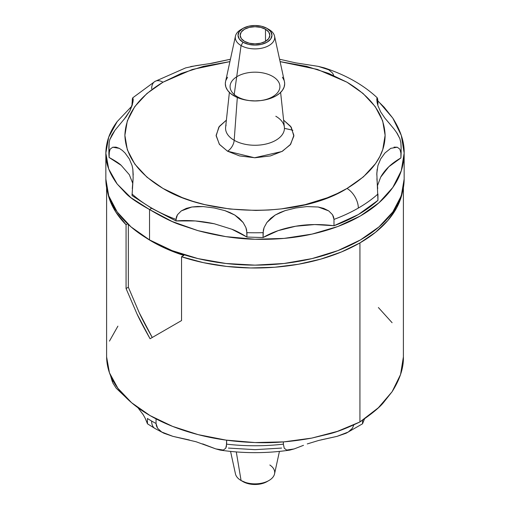 <?xml version="1.0" encoding="UTF-8"?>
<svg xmlns="http://www.w3.org/2000/svg" width="510" height="510" viewBox="0 0 510 510"><rect width="100%" height="100%" fill="white"/><g stroke="black" fill="none" stroke-linecap="round" stroke-linejoin="round"><path stroke-width="0.76" d="M155.065 428.54A16.301 9.416 -60 0 1 151.629 421.043A146.185 84.399 180 0 1 147.396 418.493L147.441 423.797L155.008 428.508L163.965 433.264L161.689 432.002L157.628 428.285L156.047 423.485A146.185 84.399 180 0 1 151.629 421.043A16.301 9.416 120 0 0 155.065 428.54M147.154 423.077L146.332 420.865M145.261 418.423L145.012 417.919M189.369 439.983L172.915 436.356L161.689 432.002L157.628 428.285L156.455 425.984L156.047 423.485A146.185 84.399 0 0 1 151.629 421.043A146.185 84.399 0 0 1 147.396 418.493L147.466 423.791L145.178 418.245L142.711 413.846M111.594 377.744L112.908 383.086L116.184 388.186L124.893 396.474L116.184 388.186L112.908 383.086L111.601 378.139M106.603 187.699L106.603 356.872C106.807 368.099 110.574 378.567 117.899 388.282C125.6 398.565 136.323 407.668 150.067 415.593C163.793 423.529 179.839 429.879 198.212 434.654C215.564 439.186 234.498 441.819 255 442.553C272.805 443.267 291.733 441.781 311.788 438.09L329.199 433.921C337.046 432.002 347.291 428.011 359.933 421.948L359.933 242.907A148.397 85.674 180 0 1 181.541 256.766L181.541 320.573L150.067 338.748C143.941 327.879 139.587 319.617 137.011 313.962L126.059 288.539L126.059 224.731A148.397 85.674 180 0 1 107.565 192.072M269.841 465.005A19.692 11.367 180 0 1 268.923 480.522A19.692 11.367 180 0 1 241.077 480.522L236.289 451.924L241.077 480.522A19.692 11.367 0 0 0 261.388 483.238A19.692 11.367 0 0 0 274.539 473.898L279.435 451.407M230.565 451.407L235.461 473.898A19.692 11.367 0 0 0 241.077 480.522L243.002 481.631A16.97 9.798 0 0 0 266.998 481.631L261.496 483.754L255 484.5L248.504 483.754L241.077 480.522L243.002 481.631M228.384 448.073L255 449.661L281.616 448.073M363.815 420.489L363.522 421.222M346.035 433.264L337.014 436.375L348.285 432.015L352.372 428.285L353.819 424.919L352.372 428.285L348.285 432.015L346.035 433.264L362.559 423.797L362.591 420.208L362.514 423.523M307.256 443.923L318.642 440.468L337.014 436.375L321.083 439.881M290.075 450.062L286.645 450.062L294.13 448.934L303.501 445.319L294.13 448.934L289.667 450.126C266.551 453.498 243.436 453.498 220.333 450.126L215.819 448.915L202.661 443.891M163.965 433.264L172.915 436.356L196.057 441.743L215.819 448.915L223.335 450.062L225.745 448.233L226.408 446.454L226.631 440.194L226.631 444.159A146.185 84.399 0 0 0 283.369 444.159L284.261 448.233L286.645 450.062L284.261 448.233L283.369 444.159A146.185 84.399 180 0 1 226.631 444.159L225.745 448.233L223.335 450.062L219.906 450.056M283.369 444.159L283.369 441.909L283.369 444.159M156.047 423.485L156.047 418.869L156.047 423.485M143.488 415.102L137.936 407.713M364.516 418.895L362.533 423.791M166.738 329.122L173.942 324.959M152.248 337.486L139.211 312.675L128.348 287.219L128.348 224.502L128.348 287.219L139.211 312.675C141.774 318.342 146.121 326.61 152.248 337.486L159.177 333.489M106.603 356.872L109.452 372.797L117.899 388.282L131.612 402.734L150.067 415.593L172.552 426.373L198.212 434.654L226.051 440.111L255 442.553L283.949 441.864L311.788 438.09L337.448 431.364L359.933 421.948L359.933 242.907A148.397 85.674 180 0 0 402.435 192.072L396.914 207.366L388.002 220.326L375.564 232.273L359.933 242.907L341.522 251.927L320.828 259.106L298.382 264.256L274.794 267.234L250.678 267.96L226.676 266.424L203.426 262.656L181.541 256.766L183.829 255.446A144.375 83.353 180 0 1 146.019 237.813L152.248 241.644L167.216 249.173L183.829 255.446L181.541 256.766L181.541 320.573L150.067 338.748L137.011 313.962L126.059 288.539L126.059 224.731L127.627 223.826L126.059 224.731L115.853 212.096L109.331 198.67L107.565 192.06M128.348 287.219L126.059 288.539L128.348 287.219M117.899 326.145L109.452 341.12M359.933 421.948L378.388 407.726L392.101 391.718L400.548 374.55L403.397 356.872C403.722 367.684 399.955 379.3 392.101 391.718L383.514 402.556C379.58 407.445 371.72 413.91 359.933 421.948M392.101 322.709L378.388 307.536M229.385 92.425L225.624 127.213A29.433 16.996 0 0 0 234.186 140.288L237.316 97.525L234.186 140.288A9.473 5.47 -60 0 1 227.517 151.189L239.56 155.92L255 157.762L270.44 155.92L282.483 151.189L290.674 144.241L293.868 135.322L290.674 126.41L283.611 120.13L291.261 127.239L293.843 136.1L290.254 144.776L281.902 151.521L254.554 157.762L227.517 151.189A9.473 5.47 120 0 0 234.186 140.288A29.433 16.996 0 0 0 265.213 144.209A29.433 16.996 0 0 0 284.344 129.572A29.433 16.996 0 0 0 275.814 116.255M377.904 101.005L384.17 107.234L392.802 118.122C400.694 130.611 404.481 142.284 404.156 153.147C403.945 165.667 400.165 177.11 392.802 187.489C385.056 198.473 374.283 207.946 360.468 215.908C346.672 223.884 330.544 229.946 312.082 234.09C294.633 238.036 275.61 239.757 255 239.26C237.105 238.916 218.076 236.041 197.918 230.635L180.425 224.865C172.539 222.22 162.237 217.107 149.532 209.527L151.668 208.297L176.007 220.951L195.324 220.945L214.302 223.769L231.852 229.239L246.936 237.048L263.064 237.539L263.332 230.15L264.116 227.505L266.902 222.468L275.221 215.035L280.028 212.555L285.09 210.643L295.73 207.978L306.816 206.582L318.227 207.015L328.752 210.923L332.533 214.729L333.617 217.011L333.993 219.389A146.134 84.373 0 0 0 358.332 208.067A16.027 9.25 -120 0 0 347.004 188.445A16.027 9.25 60 0 1 358.332 208.067A146.134 84.373 0 0 0 377.948 194.017A146.134 84.373 180 0 1 358.332 208.067A146.134 84.373 180 0 1 333.993 219.389L333.993 225.726L358.332 214.551L377.948 200.353L376.813 173.145L377.935 165.514L380.689 158.903L384.973 152.968L390.749 148.34L397.252 147.224L399.859 149.143L400.911 153.064A146.134 84.373 0 0 0 401.134 148.41A146.134 84.373 180 0 1 400.911 153.064L400.911 157.953L401.083 150.673M394.02 147.135L397.252 147.224L399.859 149.143L400.911 153.064L400.911 157.953C391.654 163.162 384.91 169.562 380.677 177.168L388.811 166.751L400.911 157.953L401.134 153.013M400.911 143.75A146.134 84.373 180 0 1 401.134 148.41L400.86 142.698L399.853 138.605L397.239 133.473L393.994 128.941L384.967 118.231L380.664 111.913L377.935 105.685L377.164 102.746L376.852 98.366M390.717 125.001L384.967 118.231L380.664 111.913L377.935 105.685L377.164 102.746L376.782 99.38L377.266 97.818C363.496 84.928 345.856 74.951 324.347 67.894L318.163 66.351L295.66 62.864L279.576 59.243L295.66 62.864L318.163 66.351L328.727 69.787L332.52 73.026L333.617 75.123M377.948 104.359L377.884 100.68L377.221 97.78L377.706 99.125L377.751 105.079M208.717 63.82L230.424 59.249L212.128 63.259L196.069 65.637L185.653 67.894L154.983 81.415A16.027 9.25 60 0 1 162.996 82.206L192.398 69.456L229.908 61.614L203.324 66.383L181.273 73.427L162.996 82.206A16.027 9.25 -120 0 0 154.989 81.409L132.734 97.818L133.212 99.775L132.957 102.083L129.98 110.708L123.936 119.589M151.668 88.746A16.027 9.25 60 0 1 154.989 81.409M280.098 61.646L317.437 69.43L347.004 82.206C371.675 97.059 384.381 114.769 385.114 135.322C384.954 155.416 372.249 173.126 347.01 188.445C300.938 217.687 210.139 217.349 162.996 188.445C138.325 173.591 125.619 155.881 124.886 135.322C125.632 114.75 138.337 97.047 162.996 82.206L146.957 93.47L134.793 106.577L127.341 120.813L124.886 135.322L127.341 149.838L134.793 164.073L146.95 177.18L162.996 188.445L182.274 197.619L193.009 201.367L204.822 204.637L229.819 209.023L255.816 210.445L268.897 210.012L281.278 208.902L305.159 204.637L327.178 197.829L337.288 193.513L347.01 188.445L363.413 176.862L375.519 163.64L379.81 156.551L382.755 149.577L385.114 135.322L382.659 120.813L375.207 106.577L363.05 93.47L347.004 82.206L328.727 73.427L306.676 66.383L280.092 61.614M260.712 100.578A24.933 14.395 180 0 1 249.288 100.578A24.933 14.395 180 0 0 260.712 100.578M226.102 125.039A29.433 16.996 0 0 0 234.186 140.288A29.433 16.996 0 0 0 267.106 143.756A29.433 16.996 0 0 0 284.376 127.213L280.615 92.425M111.977 134.78L109.752 139.746L109.134 142.755L109.752 139.746L114.96 130.299L111.977 134.78M115.05 130.184L126.225 116.675L129.98 110.708L132.332 104.799L133.218 99.444M132.275 99.24L132.861 97.767L133.212 99.775M132.052 102.803L132.052 105.723L132.332 98.908L132.861 97.767M379.019 102.038L392.802 118.122L401.287 135.38L404.156 153.147L401.287 170.742L392.802 187.489L379.019 202.738L360.468 215.908L337.869 226.497L312.082 234.09L284.095 238.399L255 239.26L225.904 236.64L197.918 230.635L172.131 221.48L149.532 209.527L149.532 239.91A149.156 86.114 0 0 0 312.082 258.583A149.156 86.114 0 0 0 404.156 179.023L401.287 195.821L392.802 211.975L379.019 226.861L360.468 239.91L337.869 250.62L312.082 258.583L284.095 263.479L255 265.136L225.904 263.479L197.918 258.583L172.131 250.62L149.532 239.91L130.981 226.861L117.198 211.975L108.713 195.821L105.844 179.023A149.156 86.114 0 0 0 149.532 239.91L149.532 209.527C137.687 202.935 129.789 197.536 125.83 193.347L117.198 184.034C109.306 173.241 105.519 162.945 105.844 153.147C106.055 141.869 109.835 131.344 117.198 121.578L130.981 107.055M243.002 28.369L241.077 29.478A19.692 11.367 0 0 0 241.077 45.562L243.002 42.228A16.97 9.798 180 0 1 243.002 28.369A16.97 9.798 180 0 1 266.998 28.369L261.496 26.246L255 25.5L248.504 26.246L243.002 28.369L239.324 31.55L238.03 35.298L239.324 39.047L243.002 42.228L248.504 44.351L255 45.097L261.496 44.351L266.998 42.228L270.676 39.047L271.97 35.298L270.676 31.55L266.998 28.369L268.923 29.478L266.998 28.369A16.97 9.798 180 0 1 266.998 42.228A16.97 9.798 180 0 1 243.002 42.228L241.077 45.562A19.692 11.367 180 0 1 235.461 36.102L225.554 81.625A29.682 17.136 0 0 0 234.013 95.88A29.682 17.136 0 0 0 268.05 99.157A29.682 17.136 0 0 0 284.446 81.625L274.539 36.102A19.692 11.367 180 0 1 263.657 47.73A19.692 11.367 180 0 1 241.077 45.562L234.013 95.88L241.077 45.562A19.692 11.367 0 0 0 268.923 45.562A19.692 11.367 0 0 0 268.923 29.478A19.692 11.367 180 0 1 274.539 36.102M244.507 41.355A14.841 8.568 180 0 1 240.159 35.298A14.841 8.568 180 0 1 249.32 27.381A14.841 8.568 180 0 1 265.493 29.242L265.493 41.355L265.493 29.242A14.841 8.568 180 0 1 269.841 35.298A14.841 8.568 180 0 1 260.68 43.216A14.841 8.568 180 0 1 244.507 41.355L241.287 38.575L240.159 35.298L241.287 32.022L244.507 29.242L249.32 27.381L255 26.73L260.68 27.381L265.493 29.242L268.713 32.022L269.841 35.298L268.713 38.575L265.493 41.355L260.68 43.216L255 43.866L249.32 43.216L244.507 41.355M290.4 129.674L284.433 128.386A92.514 53.41 180 0 1 292.887 130.299M235.461 36.102A19.692 11.367 180 0 1 242.103 28.93M282.419 77.208L284.108 80.421M284.433 81.555L284.682 83.767L284.108 87.108L282.419 90.321L279.678 93.285L275.986 95.88L271.492 98.009L266.36 99.597L260.788 100.572L255 100.897L249.212 100.572L243.64 99.597L238.508 98.009L234.013 95.88L230.322 93.285L227.581 90.321L225.892 87.108L225.318 83.767L225.567 81.555M225.892 80.421L227.581 77.208M133.097 178.78L132.052 195.572L151.668 208.297L176.007 220.951L176.383 217.011L177.48 214.716L181.273 210.91L191.837 207.009L203.197 206.582L214.34 207.991L224.923 210.643L234.823 215.067L243.117 222.494L245.89 227.524L246.668 230.157L246.936 237.048L263.064 237.539L278.148 230.641L295.698 226.23L314.676 224.559L333.993 225.726C320.108 224.017 307.339 224.183 295.698 226.23C282.974 228.416 272.098 232.184 263.064 237.539L263.064 232.649A146.134 84.373 180 0 1 246.936 232.649L246.936 237.048C240.529 233.14 235.499 230.539 231.852 229.239L214.302 223.769C200.558 220.868 187.795 219.925 176.007 220.951L176.007 219.389A146.134 84.373 180 0 1 132.052 194.017L132.052 195.572L151.668 208.297L149.532 209.527L130.981 197.721L117.198 184.034L108.713 168.982L105.844 153.147L108.713 137.145L117.198 121.578M108.923 150.794L109.089 157.462L121.189 165.348L129.323 174.701L121.189 165.348C119.232 163.41 115.196 160.784 109.089 157.462L109.089 153.064A146.134 84.373 180 0 1 108.866 148.41A146.134 84.373 180 0 1 109.089 143.75M272.627 76.392A24.933 14.395 180 0 1 261.452 100.47A24.933 14.395 180 0 1 230.922 82.843A24.933 14.395 180 0 1 272.627 76.392M132.052 194.017A146.134 84.373 0 0 0 176.007 219.389L177.48 214.716L181.273 210.91L186.297 208.386L191.837 207.009L197.504 206.486L203.197 206.582L214.34 207.991L224.923 210.643L229.997 212.568L234.823 215.067L239.273 218.312L243.117 222.494L245.89 227.524L246.936 232.649A146.134 84.373 0 0 0 263.064 232.649L264.116 227.505L266.902 222.468L270.759 218.286L275.221 215.035L285.09 210.643L295.73 207.978L306.816 206.582L318.227 207.015L323.742 208.399L328.752 210.923L332.533 214.729L333.993 219.389L333.993 225.726C351.792 219.274 366.441 210.821 377.948 200.353L377.948 194.017M377.935 165.514L380.689 158.903L384.973 152.968M376.782 174.866L377.17 169.148M377.706 188.63L376.903 178.736M380.677 177.168L377.464 185.716M400.866 142.762L399.853 138.605L396.417 132.224M201.507 64.859L190.663 66.587M108.866 153.096L109.089 157.462L109.363 150.877L110.147 149.137L112.761 147.218L119.283 148.359L122.317 150.405L125.033 152.975L129.336 158.941L132.064 165.52L132.836 169.167L133.218 175.045M132.747 183.345L129.323 174.701M108.866 148.461A146.134 84.373 0 0 0 109.089 153.064L110.147 149.137L112.761 147.218L116.006 147.135L119.283 148.359M125.033 152.975L129.336 158.941L132.064 165.52M132.836 169.167L133.148 177.741L132.294 188.649M227.517 151.189L219.504 144.47L216.144 135.832L218.86 127.073L226.389 120.137L219.326 126.41L216.132 135.322L219.326 144.241L227.517 151.189M112.283 381.537L110.491 375.456M268.923 480.522L266.998 481.631M403.397 187.699L403.397 356.872M404.156 153.147L404.156 179.023M268.923 29.478L266.998 28.369M105.844 153.147L105.844 179.023M401.134 153.057L401.134 148.41M108.866 153.057L109.14 142.698"/></g></svg>
